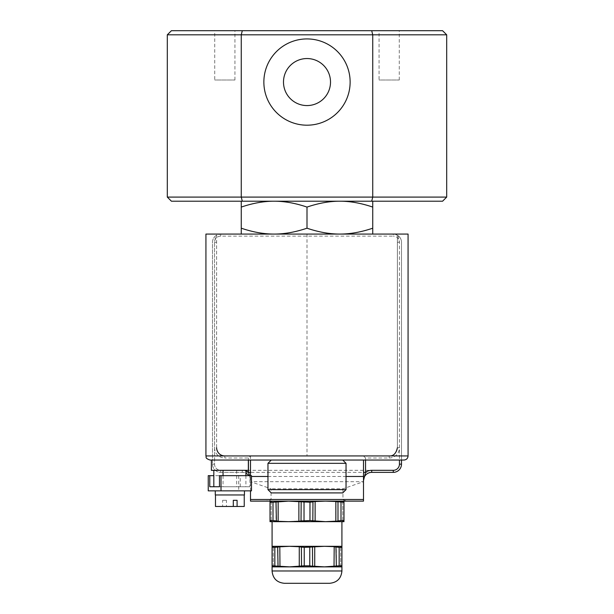 <?xml version="1.0" encoding="UTF-8"?>
<svg xmlns="http://www.w3.org/2000/svg" width="614" height="614" viewBox="0 0 614 614"><rect width="100%" height="100%" fill="white"/><g stroke="black" fill="none" stroke-linecap="round" stroke-linejoin="round"><path stroke-width="0.46" stroke-dasharray="3.07 2.3" d="M379.068 30.7L399.269 30.7L379.068 30.7L379.068 80.004L399.269 80.004L379.068 80.004M171.421 30.7L442.579 30.7M214.731 30.7L234.932 30.7L214.731 30.7L214.731 80.004L234.932 80.004L214.731 80.004M446.693 34.806L372.736 34.806L371.7 30.7M167.307 34.806L241.264 34.806L241.264 197.094L372.736 197.094L372.736 34.806L241.264 34.806L242.3 30.7M350.141 82.053A43.141 43.141 0 0 0 285.433 44.699A43.141 43.141 0 0 0 285.433 119.415A43.141 43.141 0 0 0 350.141 82.053A43.141 43.141 0 0 1 285.433 119.415A43.141 43.141 0 0 1 285.433 44.699A43.141 43.141 0 0 1 350.141 82.053M283.491 82.053A23.509 23.509 0 0 1 307 58.545A23.509 23.509 0 0 1 330.509 82.053A23.509 23.509 0 0 1 307 105.57A23.509 23.509 0 0 1 283.491 82.053A23.509 23.509 0 0 0 318.758 102.415A23.509 23.509 0 0 0 318.758 61.699A23.509 23.509 0 0 0 283.491 82.053M330.509 82.053A23.509 23.509 0 0 1 295.242 102.415A23.509 23.509 0 0 1 295.242 61.699A23.509 23.509 0 0 1 330.509 82.053M263.859 82.053A43.141 43.141 0 0 0 328.567 119.415A43.141 43.141 0 0 0 328.567 44.699A43.141 43.141 0 0 0 263.859 82.053M442.579 201.208L371.7 201.208L372.736 197.094L446.693 197.094M371.7 201.208L171.421 201.208M241.264 201.208L241.264 207.079C252.884 203.142 263.843 201.185 274.128 201.208L372.736 201.208L274.128 201.208C284.42 201.185 295.38 203.142 307 207.079C318.62 203.142 329.58 201.185 339.872 201.208C350.157 201.185 361.116 203.142 372.736 207.079L372.736 201.208M372.736 234.072L339.872 234.072L372.736 234.072L372.736 207.079M408.072 234.072L205.928 234.072M372.736 228.201C361.116 232.13 350.157 234.087 339.872 234.072L339.872 234.072C329.58 234.087 318.62 232.13 307 228.201C295.38 232.13 284.42 234.087 274.128 234.072L339.872 234.072L274.128 234.072C263.843 234.087 252.884 232.13 241.264 228.201L241.264 234.072M307 234.072L307 455.933L224.831 455.933C220.541 456.179 217.801 453.439 216.612 447.721L216.612 235.177L220.718 234.072L393.282 234.072L397.388 235.177L397.388 447.721A8.22 8.22 0 0 1 389.169 455.933L205.928 455.933M211.369 460.047L222.928 460.047M342.742 460.047L271.258 460.047L342.742 460.047M248.348 470.316L211.369 470.316M213.818 470.316L245.907 470.316L213.818 470.316M251.487 475.658L249.944 475.658L249.944 486.749L213.818 486.749L240.251 486.749L240.251 475.658L213.818 475.658M223.051 475.658L223.051 486.749M249.944 486.749L240.251 486.749M240.251 475.658L208.238 475.658M238.708 475.658L238.708 490.855L208.238 490.855M238.708 490.855L251.487 490.855M216.335 490.855L244.449 490.855L216.335 490.855M244.449 494.968L215.276 494.968M216.527 494.968L244.242 494.968L216.527 494.968M244.242 506.473L226.436 506.473L226.436 500.31L222.621 500.31L222.621 506.473L215.483 506.473M226.436 500.31L222.621 500.31M222.621 506.473L226.436 506.473M219.474 475.658L249.944 475.658M245.907 475.658L245.907 486.749M236.674 470.316L236.674 486.749M346.035 463.332L267.965 463.332M267.965 489.627L346.035 489.627M342.742 492.912L271.258 492.912M307 228.201L307 207.079M241.264 228.201L241.264 207.079M242.3 201.208L241.264 197.094L167.307 197.094M335.236 546.69L324.461 546.322L341.921 546.322L341.921 546.798C340.34 546.468 340.34 546.544 341.921 547.02L341.921 546.798C340.34 546.468 340.34 546.544 341.921 547.02L341.921 566.169C340.34 566.645 340.34 566.722 341.921 566.392L341.921 566.868L272.079 566.868L272.079 566.392C273.66 566.722 273.66 566.645 272.079 566.169L272.079 546.322L289.539 546.322L274.842 547.366L274.842 565.816L277.666 566.169L278.042 546.874M272.079 566.169L272.079 547.02C273.66 546.537 273.66 546.468 272.079 546.798C273.66 546.468 273.66 546.537 272.079 547.02L272.079 566.169C273.66 566.645 273.66 566.722 272.079 566.392M272.079 547.366L274.842 547.366M341.921 566.169C340.34 566.645 340.34 566.722 341.921 566.392M339.158 547.366L336.334 547.02L336.334 566.169L339.158 565.816L339.158 547.366L341.921 547.366M314.729 566.392L314.729 546.798L309.771 547.366L309.771 565.816L324.461 566.868L334.193 566.392L334.193 546.798M335.958 566.315L334.031 566.538L334.031 546.652L334.031 566.53M278.764 566.499L289.539 566.868L299.271 566.392L299.271 546.798L289.539 546.322L324.461 546.322L314.729 546.798M312.426 546.859L312.465 566.415M309.771 547.366L304.229 547.366L301.535 546.775M301.405 546.69L301.006 546.598M299.271 566.392L304.229 565.816L304.229 547.366M301.574 566.338L301.405 547.02M279.807 566.392L279.807 546.798M341.921 565.816L339.158 565.816M309.771 565.816L304.229 565.816M274.842 565.816L272.079 565.816M341.921 521.67L272.079 521.67M288.511 521.67L325.489 521.67L270.022 521.67L270.022 521.163C271.611 521.493 271.611 521.416 270.022 520.941L270.022 520.941C271.611 521.416 271.611 521.493 270.022 521.163L270.022 501.131L288.511 501.131L278.142 501.638L278.142 521.163L288.511 521.67L304.022 520.572L304.022 502.229L301.013 501.861L301.182 521.102M336.856 501.515L325.489 501.131L343.978 501.131L343.978 501.638C342.389 501.308 342.389 501.377 343.978 501.861L343.978 520.941C342.389 521.424 342.389 521.493 343.978 521.163L343.978 521.67L325.489 521.67L335.697 521.309M273 520.572L276.008 520.941L276.008 501.861L273 502.229L273 520.572L270.022 520.572L270.022 501.861L270.022 520.941L270.022 501.861L273 502.229M277.144 521.286L278.142 521.163M278.234 501.431L277.643 501.438M277.144 501.515L276.722 501.615M301.144 501.615L288.511 501.131L325.489 501.131L304.022 502.229M298.88 501.638L298.88 521.163M270.022 501.861C271.611 501.377 271.611 501.308 270.022 501.638C271.611 501.308 271.611 501.377 270.022 501.861M312.818 501.684L312.856 521.186M309.978 502.229L309.978 520.572L325.489 521.67M315.12 501.638L315.12 521.163M335.858 501.638L335.858 521.163M335.766 521.363L336.357 521.363M336.856 521.286L337.278 521.186M337.616 521.086L341 520.572L341 502.229L337.992 501.861L337.992 520.941M343.978 502.229L343.978 520.941C342.389 521.424 342.389 521.493 343.978 521.163L343.978 501.638C342.389 501.308 342.389 501.377 343.978 501.861L341 502.229M343.978 501.861L343.978 520.941L343.978 501.861M309.978 520.572L304.022 520.572M343.978 520.572L341 520.572M325.489 501.131L288.511 501.131M342.95 488.805L342.95 499.489C343.449 500.479 346.189 501.032 351.17 501.131L363.496 501.131L363.496 480.585A8.22 8.22 0 0 1 371.708 472.366L242.292 472.366A8.22 8.22 0 0 1 250.504 480.585L250.504 501.131L262.83 501.131C267.811 501.032 270.551 500.479 271.05 499.489L271.05 488.805L250.504 481.691L363.496 481.691L342.95 488.805L271.05 488.805M250.504 490.855L250.504 476.479L251.487 476.479M363.496 460.047L363.496 480.585M363.496 455.933L365.545 457.99L389.169 457.99L389.169 455.933L224.831 455.933L224.831 457.99L248.455 457.99L250.504 455.933L250.504 460.047M245.907 470.969A10.269 10.269 0 0 0 242.292 470.316L220.718 470.316A6.163 6.163 0 0 1 214.555 464.153L214.555 447.721L216.612 447.721L216.612 235.17L215.79 235.715L214.555 242.292L214.555 464.153A6.163 6.163 0 0 0 220.718 470.316L393.282 470.316A6.163 6.163 0 0 0 399.445 464.153L399.445 242.292L398.21 235.715L397.388 235.177L397.388 447.721L399.445 447.721L399.445 460.047M249.637 475.658L250.504 480.585L250.504 455.933M250.504 480.585L250.504 480.585A8.22 8.22 0 0 0 248.862 475.658M250.504 475.658L250.504 476.479M215.79 235.715A8.22 8.22 0 0 0 212.505 242.292L212.505 464.153A8.22 8.22 0 0 0 220.718 472.366L242.292 472.366A8.22 8.22 0 0 1 245.907 473.21M401.495 460.047L401.495 242.292A8.22 8.22 0 0 0 398.21 235.715M393.282 234.072A8.22 8.22 0 0 1 401.495 242.292L401.495 464.153A8.22 8.22 0 0 1 393.282 472.366L220.718 472.366A8.22 8.22 0 0 1 212.505 464.153L212.505 242.292A8.22 8.22 0 0 1 220.718 234.072L393.282 234.072L393.282 236.129L220.718 236.129A6.163 6.163 0 0 0 214.555 242.292L214.555 447.721A10.269 10.269 0 0 0 224.831 457.99M397.388 242.292L399.445 242.292A6.163 6.163 0 0 0 393.282 236.129M408.072 455.933L307 455.933M341.921 570.974L272.079 570.974M271.05 499.489L342.95 499.489M267.965 476.479L346.035 476.479M248.455 457.99L248.455 460.047M216.612 242.292L214.555 242.292M242.292 472.366L242.292 470.316M389.169 457.99A10.269 10.269 0 0 0 399.445 447.721L399.445 242.292M365.545 460.047L365.545 457.99M212.505 464.153L214.555 464.153L212.505 464.153M220.718 472.366L220.718 470.316L220.718 472.366M220.718 234.072L220.718 236.129M393.282 470.316L393.282 472.366M399.445 464.153L401.495 464.153M399.269 80.004L399.269 30.7M234.932 80.004L234.932 30.7M279.969 566.538L279.969 546.66L279.969 566.538M273.307 566.599L273.307 546.59L273.307 566.599M340.693 566.599L340.693 546.59L340.693 566.599M278.311 501.5L278.311 521.309L278.311 501.5M271.258 501.431L271.258 521.37L271.258 501.431M335.689 501.492L335.689 521.301L335.689 501.492M342.742 501.431L342.742 521.37L342.742 501.431"/><path stroke-width="0.92" d="M371.7 30.7L372.736 34.806L446.693 34.806L442.579 30.7L171.421 30.7L167.307 34.806L241.264 34.806L242.3 30.7M241.264 34.806L372.736 34.806L372.736 197.094L241.264 197.094L241.264 34.806M263.859 82.053A43.141 43.141 0 0 1 328.567 44.699A43.141 43.141 0 0 1 328.567 119.415A43.141 43.141 0 0 1 263.859 82.053M330.509 82.053A23.509 23.509 0 0 0 307 58.545A23.509 23.509 0 0 0 283.491 82.053A23.509 23.509 0 0 0 307 105.57A23.509 23.509 0 0 0 330.509 82.053M446.693 197.094L372.736 197.094L371.7 201.208L442.579 201.208L446.693 197.094L446.693 34.806M242.3 201.208L241.264 197.094L167.307 197.094L171.421 201.208L371.7 201.208M372.736 201.208L372.736 207.079C361.116 203.142 350.157 201.185 339.872 201.208C329.58 201.185 318.62 203.142 307 207.079C295.38 203.142 284.42 201.185 274.128 201.208C263.843 201.185 252.884 203.142 241.264 207.079L241.264 201.208M241.264 234.072L241.264 228.201C252.884 232.13 263.843 234.087 274.128 234.072C284.42 234.087 295.38 232.13 307 228.201C318.62 232.13 329.58 234.087 339.872 234.072C350.157 234.087 361.116 232.13 372.736 228.201L372.736 234.072M372.736 228.201L372.736 207.079M408.072 455.933L205.928 455.933L205.928 234.072L408.072 234.072L408.072 455.933C407.826 458.428 406.46 459.802 403.958 460.047L248.348 460.047L248.348 470.316L211.369 470.316L211.369 460.047L210.042 460.047L403.958 460.047M222.928 460.047L248.348 460.047M213.818 470.316L213.818 486.749L219.474 486.749L219.474 475.658L221.009 475.658L221.009 490.855L208.238 490.855L208.238 475.658L209.773 475.658L209.773 486.749L219.474 486.749M223.051 470.316L223.051 475.658M213.818 486.749L209.773 486.749M213.818 475.658L209.773 475.658M221.009 475.658L251.487 475.658L251.487 490.855L221.009 490.855M215.276 490.855L215.276 494.968L244.449 494.968L244.449 490.855M215.483 494.968L215.483 506.473L233.289 506.473L233.289 500.31L237.096 500.31L237.096 506.473L244.242 506.473L244.242 494.968M233.289 500.31L237.096 500.31M237.096 506.473L233.289 506.473M245.907 470.316L245.907 475.658M340.363 463.332L346.035 463.332L346.035 489.627L267.965 489.627L267.965 463.332L340.363 463.332M267.965 489.627L271.258 492.912L342.742 492.912L346.035 489.627M307 228.201L307 207.079M241.264 228.201L241.264 207.079M329.595 583.3L284.405 583.3L329.595 583.3C337.086 582.571 341.192 578.465 341.921 570.974L341.921 547.02C340.34 546.537 340.34 546.468 341.921 546.798L341.921 521.67L325.489 521.67L343.978 521.67L343.978 521.163C342.389 521.493 342.389 521.416 343.978 520.941L343.978 521.163C342.389 521.493 342.389 521.416 343.978 520.941L343.978 501.861C342.389 501.377 342.389 501.308 343.978 501.638L343.978 501.131L325.489 501.131L335.697 501.492M299.271 566.392L299.271 546.798L304.229 547.366L304.229 565.816L289.539 566.868L272.079 565.816L272.079 547.366L272.079 566.169C273.66 566.645 273.66 566.722 272.079 566.392L272.079 566.868L341.921 566.868M278.042 566.315L277.666 547.02L279.807 546.798L279.969 566.538M272.079 566.169C273.66 566.645 273.66 566.722 272.079 566.392L272.079 566.392M274.842 565.816L274.842 547.366L277.666 547.02M279.807 546.798L289.539 546.322L301.574 546.851M304.229 547.366L324.461 546.322L272.079 546.322L272.079 546.798C273.66 546.468 273.66 546.544 272.079 547.02L272.079 546.798C273.66 546.468 273.66 546.544 272.079 547.02L274.842 547.366M272.079 565.816L272.079 547.366M301.535 566.415L301.405 547.02M334.031 566.538L334.193 546.798L339.158 547.366L339.158 565.816L324.461 566.868L312.595 566.169L312.465 546.775M312.426 566.338L309.771 565.816L309.771 547.366M314.729 566.392L314.729 546.798M341.921 546.322L324.461 546.322L334.031 546.652M336.334 566.169L335.958 546.874M341.921 547.02C340.34 546.537 340.34 546.468 341.921 546.798L341.921 547.02M339.158 547.366L341.921 547.366M341.921 566.392C340.34 566.722 340.34 566.645 341.921 566.169C340.34 566.645 340.34 566.722 341.921 566.392L341.921 566.169M312.994 546.598L312.595 546.69M301.006 566.592L301.405 566.499M304.229 565.816L309.771 565.816M339.158 565.816L341.921 565.816M272.079 546.322L272.079 521.67L325.489 521.67L309.978 520.572L309.978 502.229L312.986 501.861L312.818 521.109M278.142 501.638L278.142 521.163L273 520.572L273 502.229L288.511 501.131L270.022 501.131L270.022 521.67L288.511 521.67L278.303 521.309M276.008 501.861L276.384 521.086M276.722 521.186L277.144 521.286M277.643 501.438L277.144 501.515M270.022 520.941C271.611 521.424 271.611 521.493 270.022 521.163C271.611 521.493 271.611 521.424 270.022 520.941M270.022 501.638C271.611 501.308 271.611 501.377 270.022 501.861C271.611 501.377 271.611 501.308 270.022 501.638M273 502.229L270.022 502.229L270.022 520.572L273 520.572M301.144 521.186L288.511 521.67M312.856 501.615L325.489 501.131L288.511 501.131L309.978 502.229M325.489 521.67L335.858 521.163L335.858 501.638L337.992 501.861L337.992 520.941L335.766 521.363M336.357 521.363L336.856 521.286M343.978 502.229L337.616 501.707M337.278 501.615L336.856 501.515M343.978 501.638L343.978 501.861C342.389 501.377 342.389 501.308 343.978 501.638M341 502.229L341 520.572L337.992 520.941M315.12 501.638L315.12 521.163M301.182 501.684L301.013 520.941L309.978 520.572M304.022 502.229L304.022 520.572M298.88 501.638L298.88 521.163M341 520.572L343.978 520.572M351.17 501.131L325.489 501.131M288.511 501.131L262.83 501.131M250.504 501.131L363.496 501.131L363.496 499.489L250.504 499.489L250.504 501.131M346.035 476.479L363.496 476.479L363.496 499.489M250.504 499.489L250.504 490.855M363.496 476.479L363.496 460.047M397.388 447.721C396.13 453.508 393.397 456.248 389.169 455.933M224.831 455.933A8.22 8.22 0 0 1 216.612 447.721M248.455 460.047L248.455 472.366L250.504 472.366M245.907 470.969A10.269 10.269 0 0 1 248.455 472.366L249.637 475.658M250.504 460.047L250.504 475.658M245.907 473.21A8.22 8.22 0 0 1 248.862 475.658M363.496 472.366L365.545 472.366L365.545 460.047M371.708 472.366A8.22 8.22 0 0 0 363.496 480.585L365.545 472.366A10.269 10.269 0 0 1 371.708 470.316L371.708 472.366L393.282 472.366A8.22 8.22 0 0 0 401.495 464.153L401.495 460.047M284.405 583.3C276.914 582.571 272.808 578.465 272.079 570.974L341.921 570.974M251.487 476.479L267.965 476.479M399.445 460.047L399.445 464.153L401.495 464.153M399.445 464.153A6.163 6.163 0 0 1 393.282 470.316L393.282 472.366M393.282 470.316L371.708 470.316M205.928 455.933C206.764 457.169 204.332 458.013 210.042 460.047M271.258 460.047L267.965 463.332M342.742 460.047L346.035 463.332M167.307 34.806L167.307 197.094M272.079 570.974L272.079 566.868"/></g></svg>
